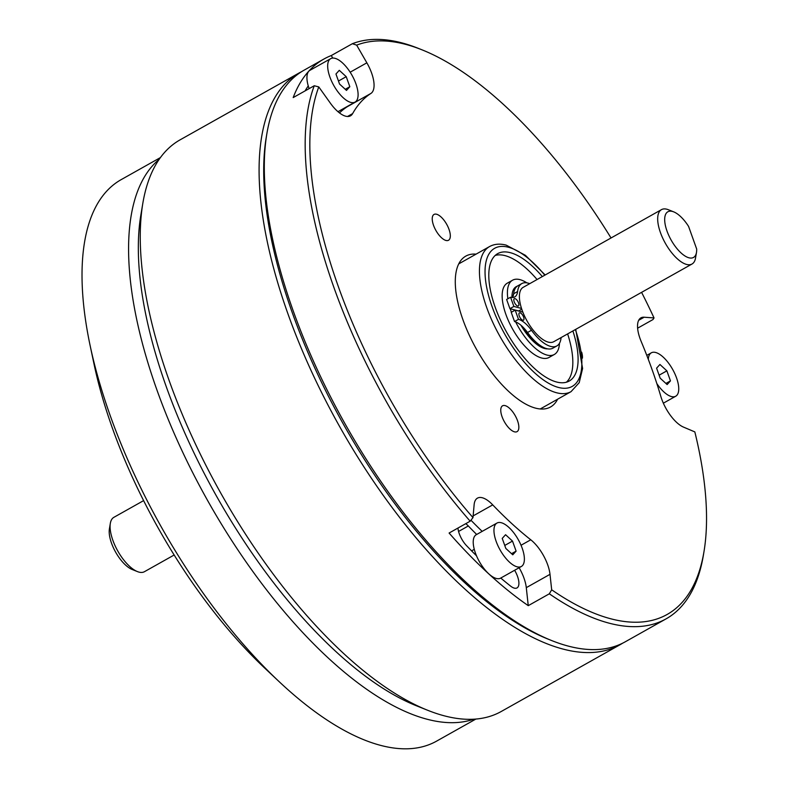 <?xml version="1.0" encoding="UTF-8"?>
<svg xmlns="http://www.w3.org/2000/svg" width="788" height="788" viewBox="0 0 788 788"><rect width="100%" height="100%" fill="white"/><g stroke="black" fill="none" stroke-linecap="round" stroke-linejoin="round"><path stroke-width="1.18" d="M332.743 58.076L331.285 55.554A327.838 137.545 60.7 0 0 323.858 59.061L304.109 70.162A327.838 137.545 60.7 0 0 266.866 133.664A327.838 137.545 60.7 0 0 344.789 423.353A327.838 137.545 60.7 0 0 551.689 640.565A327.838 137.545 60.7 0 0 568.621 646.19A327.838 137.545 60.7 0 0 625.298 641.777L666.126 618.836A327.838 137.545 -119.3 0 1 609.439 623.249A327.838 137.545 -119.3 0 1 549.325 593.807L551.679 589.798A324.508 136.147 60.7 0 0 703.989 551.6A324.508 136.147 60.7 0 0 694.839 431.913L683.501 427.106A27.954 11.731 60.7 0 1 660.817 396.354A274.913 115.343 -119.3 0 0 641.097 341.253A27.954 11.731 60.7 0 1 640.92 317.859A27.954 11.731 60.7 0 1 644.151 317.219L654.03 317.938A324.508 136.147 60.7 0 0 641.59 292.348M401.614 42.808A327.838 137.545 -119.3 0 1 418.536 48.442L422.053 49.851A324.508 136.147 60.7 0 0 405.308 44.276A324.508 136.147 60.7 0 0 356.659 45.133L352.364 43.714A327.838 137.545 -119.3 0 1 401.614 42.808M637.61 328.192L653.006 319.534L654.03 317.938M703.989 551.6L703.369 555.333A327.838 137.545 -119.3 0 1 666.126 618.836M505.108 405.613A14.814 6.215 60.7 0 0 502.547 405.81A14.814 6.215 60.7 0 0 503.099 419.246A14.814 6.215 60.7 0 0 514.495 431.834A14.814 6.215 60.7 0 0 517.056 431.637A14.814 6.215 60.7 0 0 516.504 418.201A14.814 6.215 60.7 0 0 505.108 405.613M436.582 214.237A14.814 6.215 60.7 0 0 434.021 214.444A14.814 6.215 60.7 0 0 434.572 227.87A14.814 6.215 60.7 0 0 445.969 240.468A14.814 6.215 60.7 0 0 448.53 240.261A14.814 6.215 60.7 0 0 447.978 226.836A14.814 6.215 60.7 0 0 436.582 214.237M551.679 589.798L550.004 574.334A27.954 11.731 60.7 0 0 530.767 539.79A274.913 115.343 -119.3 0 1 492.727 504.881A27.954 11.731 60.7 0 0 477.459 498.134A27.954 11.731 60.7 0 0 474.13 504.724L472.987 517.608L470.17 521.193A327.838 137.545 -119.3 0 1 314.254 85.744L318.776 86.916L330.33 103.11A27.954 11.731 60.7 0 0 345.676 116.2A27.954 11.731 60.7 0 0 350.502 115.826A27.954 11.731 60.7 0 0 352.63 113.61A274.913 115.343 -119.3 0 1 370.941 93.417A27.954 11.731 60.7 0 0 366.853 62.823L356.659 45.133M514.613 570.266A15.642 6.56 -119.3 0 1 517.026 587.917A15.642 6.56 -119.3 0 1 514.318 588.134A15.642 6.56 -119.3 0 1 510.644 586.134A318.519 133.635 -119.3 0 1 500.764 578.047M557.599 399.221A86.522 36.297 -119.3 0 1 535.584 408.145A86.522 36.297 -119.3 0 1 531.122 406.657A86.522 36.297 -119.3 0 1 476.513 349.33A86.522 36.297 -119.3 0 1 455.956 272.884A86.522 36.297 -119.3 0 1 476.07 254.14M551.689 640.565L548.172 639.147A324.508 136.147 -119.3 0 1 343.371 424.141A324.508 136.147 -119.3 0 1 266.245 137.398L266.866 133.664M465.757 523.675A15.642 6.56 -119.3 0 1 468.328 525.97A287.236 120.505 60.7 0 0 476.671 534.471M476.494 555.776A318.519 133.635 -119.3 0 1 466.575 545.7A15.642 6.56 -119.3 0 1 457.946 528.058M305.104 90.886A318.519 133.635 -119.3 0 1 308.256 85.922M331.285 55.554L352.364 43.714M611.035 237.976A324.508 136.147 60.7 0 0 422.053 49.851M470.17 521.193L449.091 533.033A327.838 137.545 60.7 0 0 528.255 605.657L526.295 587.651A27.954 11.731 60.7 0 0 519.125 567.724M528.255 605.657L549.325 593.807M482.177 531.378A274.913 115.343 -119.3 0 1 470.938 520.198M339.49 112.92A274.913 115.343 -119.3 0 1 347.242 106.735A27.954 11.731 60.7 0 0 348.178 105.947M582.411 358.185A14.814 6.215 60.7 0 0 581.652 352.137M318.776 86.916A324.508 136.147 60.7 0 0 472.987 517.608M323.858 59.061A327.838 137.545 60.7 0 0 293.185 97.584L314.254 85.744M266.561 135.546A324.508 136.147 60.7 0 0 343.371 424.141A324.508 136.147 60.7 0 0 549.925 639.836M622.628 643.185A327.838 137.545 -119.3 0 1 620.028 644.742A327.838 137.545 -119.3 0 1 563.351 649.154A327.838 137.545 -119.3 0 1 311.053 370.478A327.838 137.545 -119.3 0 1 298.839 73.117A327.838 137.545 -119.3 0 1 301.509 71.708M298.839 73.117L180.048 139.87A327.838 137.545 60.7 0 0 142.815 203.373A327.838 137.545 60.7 0 0 220.738 493.052A327.838 137.545 60.7 0 0 427.638 710.264A327.838 137.545 60.7 0 0 444.56 715.898A327.838 137.545 60.7 0 0 501.247 711.485L620.028 644.742M142.815 203.373L140.806 215.331A317.19 133.073 60.7 0 0 216.208 495.603A317.19 133.073 60.7 0 0 416.379 705.762L427.638 710.264M656.857 383.589A24.901 10.441 60.7 0 0 671.425 396.561A24.901 10.441 60.7 0 0 675.73 396.226A24.901 10.441 60.7 0 0 674.804 373.64A24.901 10.441 60.7 0 0 655.636 352.482A24.901 10.441 60.7 0 0 651.331 352.817A24.901 10.441 60.7 0 0 648.327 359.397M656.591 368.163L660.196 378.201L667.131 384.564L670.47 380.89L666.875 370.843L659.93 364.48L656.591 368.163M659.113 375.196L666.875 370.843M665.909 383.451L670.47 380.89M350.778 102.401A24.901 10.441 60.7 0 0 355.083 102.066A24.901 10.441 60.7 0 0 354.157 79.49A24.901 10.441 60.7 0 0 334.999 58.322A24.901 10.441 60.7 0 0 330.694 58.657A24.901 10.441 60.7 0 0 331.62 81.243A24.901 10.441 60.7 0 0 350.778 102.401M330.694 58.657L309.96 70.309A24.901 10.441 60.7 0 0 309.132 88.62M335.954 74.003L339.549 84.05L346.484 90.413L349.823 86.729L346.228 76.682L339.293 70.319L335.954 74.003M338.476 81.036L346.228 76.682M345.262 89.29L349.823 86.729M496.972 523.055L476.238 534.717A24.901 10.441 60.7 0 0 477.164 557.293A24.901 10.441 60.7 0 0 496.322 578.461A24.901 10.441 60.7 0 0 500.626 578.126L521.37 566.474A24.901 10.441 60.7 0 0 520.435 543.887A24.901 10.441 60.7 0 0 501.276 522.72A24.901 10.441 60.7 0 0 496.972 523.055A24.901 10.441 60.7 0 0 497.898 545.641A24.901 10.441 60.7 0 0 517.066 566.808A24.901 10.441 60.7 0 0 521.37 566.474M502.232 538.401L505.827 548.448L512.771 554.811L516.11 551.127L512.505 541.08L505.571 534.717L502.232 538.401M504.753 545.444L512.505 541.08M511.55 553.688L516.11 551.127M526.876 282.862A42.601 17.878 60.7 0 0 519.942 279.632A42.601 17.878 60.7 0 0 512.574 280.203L507.314 283.158A42.601 17.878 60.7 0 0 508.9 321.799A42.601 17.878 60.7 0 0 541.681 358.018A42.601 17.878 60.7 0 0 549.049 357.447L554.319 354.482A42.601 17.878 60.7 0 0 559.46 343.292M515.648 321.918A42.601 17.878 60.7 0 0 546.951 355.053A42.601 17.878 60.7 0 0 554.319 354.482M542.331 276.578A73.057 30.653 60.7 0 0 510.289 252.672A73.057 30.653 60.7 0 0 497.661 253.647A73.057 30.653 60.7 0 0 500.38 319.918A73.057 30.653 60.7 0 0 556.604 382.013A73.057 30.653 60.7 0 0 569.231 381.037A73.057 30.653 60.7 0 0 572.886 330.95M537.071 279.533A73.057 30.653 60.7 0 0 505.019 255.627A73.057 30.653 60.7 0 0 495.199 255.44M566.424 382.2A73.057 30.653 60.7 0 0 567.626 333.915M512.574 280.203A42.601 17.878 60.7 0 0 507.866 298.76M510.24 308.748A42.601 17.878 60.7 0 0 511.432 312.235M143.603 500.626L113.866 517.332A31.185 13.081 60.7 0 0 110.33 523.37A31.185 13.081 60.7 0 0 117.737 550.93A31.185 13.081 60.7 0 0 137.427 571.595A31.185 13.081 60.7 0 0 139.033 572.127A31.185 13.081 60.7 0 0 144.421 571.704L174.158 554.998M137.427 571.595L132.148 569.478A26.191 10.993 -119.3 0 1 115.619 552.122A26.191 10.993 -119.3 0 1 109.394 528.975L110.33 523.37M688.988 257.804A26.191 10.993 60.7 0 0 696.494 252.377A26.191 10.993 60.7 0 0 696.681 249.038L688.584 226.422A26.191 10.993 60.7 0 0 673.73 211.873A26.191 10.993 60.7 0 0 672.381 211.42A26.191 10.993 60.7 0 0 666.993 231.042A26.191 10.993 60.7 0 0 688.988 257.804M696.494 252.377L695.41 258.72A31.185 13.081 -119.3 0 1 692.012 264.019A31.185 13.081 -119.3 0 1 686.614 264.443A31.185 13.081 -119.3 0 1 662.619 237.927A31.185 13.081 -119.3 0 1 661.457 209.647A31.185 13.081 -119.3 0 1 666.845 209.224A31.185 13.081 -119.3 0 1 668.46 209.756L673.73 211.873M661.457 209.647L523.173 287.344A31.185 13.081 60.7 0 0 524.335 315.633A31.185 13.081 60.7 0 0 548.34 342.14A31.185 13.081 60.7 0 0 553.728 341.716L692.012 264.019M517.677 306.01A4.157 1.743 -119.3 0 1 514.475 302.474A4.157 1.743 -119.3 0 1 514.318 298.701A4.157 1.743 -119.3 0 1 515.037 298.642A4.157 1.743 -119.3 0 1 518.238 302.178A4.157 1.743 -119.3 0 1 518.396 305.951A4.157 1.743 -119.3 0 1 517.677 306.01M561.095 337.579A35.765 15.002 -119.3 0 1 556.85 345.942L552.9 348.158A35.765 15.002 -119.3 0 1 546.714 348.641A35.765 15.002 -119.3 0 1 527.527 332.497A24.221 10.165 60.7 0 0 514.534 321.553L518.484 319.337L515.185 310.127L522.848 312.127M521.528 308.443L513.865 306.443L510.575 297.243A24.221 10.165 60.7 0 0 514.761 296.918A24.221 10.165 60.7 0 0 517.608 291.53A35.765 15.002 -119.3 0 1 521.814 283.581A35.765 15.002 -119.3 0 1 527.999 283.099A35.765 15.002 -119.3 0 1 529.713 283.67M556.85 345.942A35.765 15.002 -119.3 0 1 550.664 346.415A35.765 15.002 -119.3 0 1 531.476 330.271A24.221 10.165 60.7 0 0 518.484 319.337M522.759 320.214A4.157 1.743 -119.3 0 1 519.558 316.678A4.157 1.743 -119.3 0 1 519.4 312.905A4.157 1.743 -119.3 0 1 520.119 312.846A4.157 1.743 -119.3 0 1 523.321 316.382A4.157 1.743 -119.3 0 1 523.478 320.164A4.157 1.743 -119.3 0 1 522.759 320.214M521.774 309.191L518.662 310.945L509.915 308.669L513.865 306.443M509.915 308.669L506.625 299.46L510.575 297.243M512.486 297.49A24.221 10.165 60.7 0 0 513.658 293.747A35.765 15.002 -119.3 0 1 517.864 285.798L521.814 283.581M514.534 321.553L511.235 312.353L515.185 310.127M160.397 157.59L121.116 179.664A322.016 135.103 60.7 0 0 90.039 345.154A322.016 135.103 60.7 0 0 279.1 681.61A322.016 135.103 60.7 0 0 380.929 745.458A322.016 135.103 60.7 0 0 436.601 741.124L475.893 719.05M159.146 159.363A322.016 135.103 60.7 0 0 184.756 456.538A322.016 135.103 60.7 0 0 427.441 719.326A322.016 135.103 60.7 0 0 473.726 719.208M90.039 345.154L94.028 364.076A291.225 122.189 60.7 0 0 265.004 668.362L279.1 681.61M347.518 116.486L352.63 113.61M458.567 531.457L468.328 525.97M350.168 72.2L366.853 62.823M638.674 320.292L644.151 317.219M526.295 587.651L550.004 574.334M521.045 545.247L530.767 539.79M473.145 515.894L492.727 504.881M347.242 106.735L370.941 93.417M520.966 325.267A35.194 14.765 60.7 0 0 544.606 348.503A35.194 14.765 60.7 0 0 547.719 348.857M458.734 263.881L489.525 246.575A83.203 34.908 60.7 0 0 492.628 322.046A83.203 34.908 60.7 0 0 556.663 392.779A83.203 34.908 60.7 0 0 571.044 391.656L579.2 382.682L582.598 368.489L575.732 329.354M544.803 275.189A79.214 33.234 60.7 0 0 508.339 247.215A79.214 33.234 60.7 0 0 492.037 306.542A79.214 33.234 60.7 0 0 558.554 387.469A79.214 33.234 60.7 0 0 575.358 329.561M517.253 286.192A35.194 14.765 60.7 0 0 511.934 297.47M514.121 309.763A35.194 14.765 60.7 0 0 514.377 310.58M527.527 332.497L531.476 330.271M513.658 293.747L517.608 291.53M663.358 403.18L675.73 396.226M646.781 355.378L651.331 352.817M337.973 111.689L355.083 102.066M471.579 550.851L474.268 549.344M545.178 274.973L525.369 255.292L506.191 245.127C499.887 243.472 494.342 243.955 489.525 246.575M540.253 408.962L571.044 391.656M540.696 345.794L537.219 343.804L530.531 337.835L521.843 326.035M512.87 296.79L513.687 293.51"/></g></svg>
